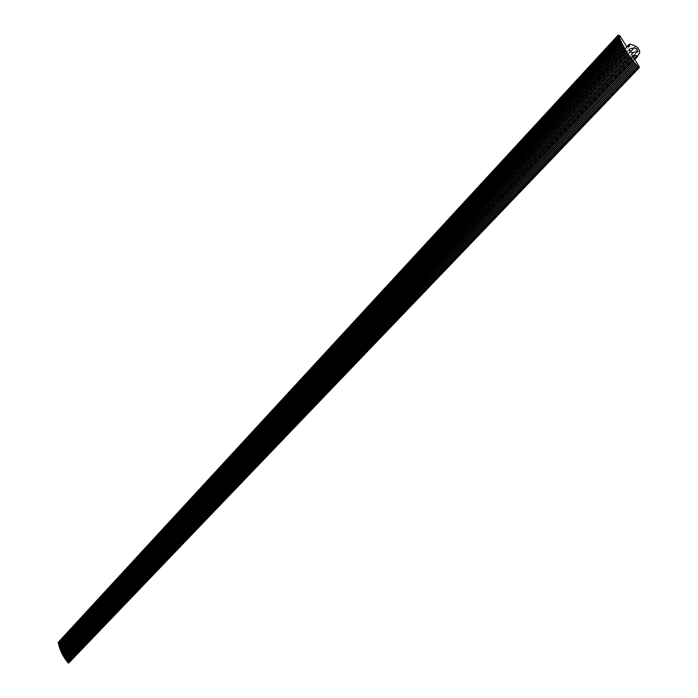 <?xml version="1.0" encoding="UTF-8"?>
<svg xmlns="http://www.w3.org/2000/svg" width="698" height="698" viewBox="0 0 698 698"><rect width="100%" height="100%" fill="white"/><g stroke="black" fill="none" stroke-linecap="round" stroke-linejoin="round"><path stroke-width="0.52" stroke-dasharray="3.49 2.62" d="M626.76 46.714L62.68 649.437L64.827 648.616L65.228 647.151L68.823 647.761L71.126 650.457L71.03 652.298L69.032 655.108L67.593 654.314L65.446 655.143L68.805 662.926M629.701 46.094L64.827 648.616M58.152 642.151L59.251 642.396L62.68 649.437M64.853 650.423L64.085 651.696L65.324 653.101L69.503 651.635L69.678 650.126L68.587 649.253L64.853 650.423L629.352 49.602M625.67 49.794L61.529 651.792L625.644 49.82M60.36 648.363L59.932 648.826M59.836 646.697L59.391 647.186M59.382 645.013L58.911 645.537M58.99 643.329L58.51 643.879M633.234 57.123L67.593 654.314M632.309 55.639L65.446 655.143M619.903 35.703L59.251 642.396M632.772 52.812L66.127 653.058M630.399 51.896L67.785 649.297M636.777 51.949L69.058 651.923M637.963 48.04L70.402 648.957M639.429 50.378L71.126 650.457M635.346 45.911L68.823 647.761M629.91 44.096L65.228 647.151M627.589 46.539L64.644 647.753M627.144 52.271L62.244 653.38L627.153 52.263M624.248 47.359L60.831 650.222M622.939 44.89L60.229 648.608M621.735 42.412L59.696 646.985M620.627 39.943L59.225 645.353M619.623 37.474L58.833 643.704M639.211 66.72L68.893 662.219M639.769 52.996L71.03 652.298M69.032 655.108L634.718 59.505L69.067 655.056M634.089 58.492L68.177 655.021M629.631 49.008L64.408 650.719M637.344 51.643L69.503 651.635M626.935 46.679L64.766 647.299M624.282 47.324L60.866 650.187M623 44.846L60.272 648.573M621.805 42.36L59.749 646.941M620.714 39.882L59.295 645.292M619.728 37.404L58.92 643.643"/><path stroke-width="1.05" d="M618.227 35.066L58.013 642.614L618.227 35.066L619.903 35.703L626.76 46.714L629.701 46.094L629.264 44.183L629.91 44.096L635.346 45.911L637.963 48.04L639.429 50.378L639.769 52.996L634.718 59.505L637.501 56.564M630.207 48.703L629.456 49.27L629.552 50.736L631.603 52.673L637.344 51.643L637.204 49.523L634.971 47.857L630.207 48.703L629.352 49.602M618.131 35.694L619.728 37.404L619.082 37.709L620.714 39.882L620.129 40.187L621.805 42.36L621.272 42.674L623 44.846L622.511 45.161L624.282 47.324L623.855 47.647L627.153 52.263L61.991 653.633L65.638 659.671L67.994 662.158L67.854 662.873L68.805 662.926L639.272 67.723L639.211 66.72L632.309 55.639L635.25 55.002L637.562 56.512M639.272 67.723L637.867 67.409L637.876 66.406L633.767 62.218L626.821 52.577L61.982 653.642M61.215 652.072L625.286 50.116L61.215 652.072L62.305 653.293M623.82 47.691L60.517 650.475L61.599 651.662M622.468 45.222L59.888 648.87L60.944 650.021M621.22 42.753L59.33 647.238L60.36 648.363M620.068 40.283L58.841 645.589L59.836 646.697M619.021 37.823L58.423 643.94L59.382 645.013M58.013 642.614L58.99 643.329M635.25 55.002L633.234 57.123M637.867 67.409L67.854 662.873M634.22 47.839L630.399 51.896M629.212 44.812L627.589 46.539M625.94 51.137L61.546 652.717M626.507 51.242L61.93 652.726M624.474 48.651L60.831 651.121M625.05 48.79L61.215 651.147M623.105 46.164L60.185 649.506M623.689 46.321L60.569 649.55M621.839 43.669L59.609 647.875M622.424 43.852L59.993 647.936M620.67 41.173L59.103 646.226M621.255 41.374L59.487 646.304M619.606 38.678L58.667 644.568M620.19 38.905L59.051 644.664M618.646 36.191L58.309 642.91M619.231 36.444L58.693 643.015M636.288 56.172L634.089 58.492M627.493 53.598L62.323 654.288M629.134 56.041L63.169 655.832M628.436 55.02L62.803 655.186M628.052 53.685L62.707 654.279M628.724 54.697L63.047 654.925M630.861 58.458L64.076 657.341M630.128 57.445L63.684 656.713M629.683 56.102L63.544 655.806M630.399 57.105L63.919 656.434M632.676 60.839L65.045 658.825M631.908 59.845L64.635 658.214M631.402 58.492L64.452 657.298M632.152 59.487L64.844 657.917M634.561 63.195L66.074 660.273M633.767 62.218L65.638 659.671M633.208 60.848L65.42 658.764M633.985 61.834L65.839 659.366M636.532 65.499L67.165 661.678M635.695 64.539L66.703 661.093M635.084 63.178L66.441 660.195M635.895 64.137L66.886 660.779M637.71 66.825L67.819 662.481M637.038 65.464L67.523 661.582M637.876 66.406L67.994 662.158M629.264 44.183L626.935 46.679M623.855 47.647L60.517 650.475M622.511 45.161L59.888 648.87M621.272 42.674L59.33 647.238M620.129 40.187L58.841 645.589M619.082 37.709L58.423 643.94"/></g></svg>

